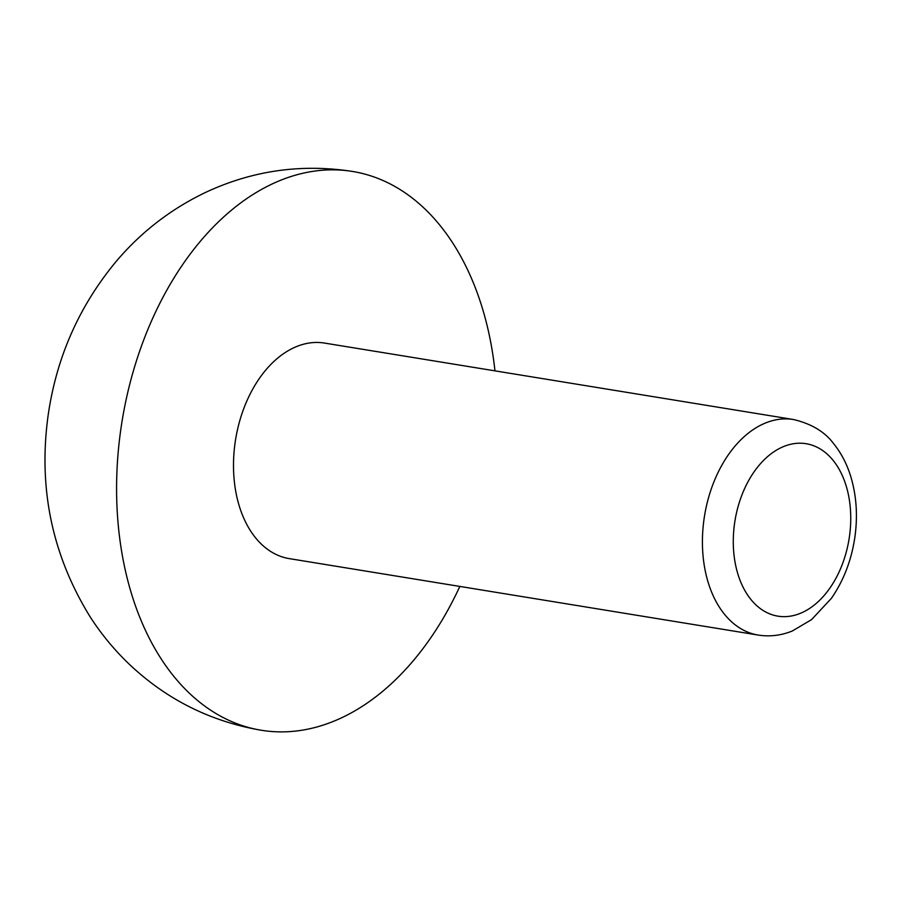 <?xml version="1.0" encoding="UTF-8"?>
<svg xmlns="http://www.w3.org/2000/svg" width="901" height="901" viewBox="0 0 901 901"><rect width="100%" height="100%" fill="white"/><g stroke="black" fill="none" stroke-linecap="round" stroke-linejoin="round"><path stroke-width="1.35" d="M459.825 586.427A283.105 187.217 -80.7 0 1 261.369 730.272A283.105 187.217 -80.7 0 1 120.937 428.549A283.105 187.217 -80.7 0 1 352.46 171.438A283.105 187.217 -80.7 0 1 494.964 370.863M758.27 635.081L289.345 558.631A109.212 72.215 -80.7 0 1 235.172 442.245A109.212 72.215 -80.7 0 1 324.484 343.067L793.409 419.506A109.212 72.215 -80.7 0 0 704.098 518.683A109.212 72.215 -80.7 0 0 758.27 635.081C769.826 636.872 781.144 635.509 792.249 631.015L811.531 619.651L831.353 598.388C843.618 580.661 851.456 560.287 854.858 537.289C857.853 516.059 856.524 495.922 850.871 476.877C847.03 464.218 841.297 453.169 833.684 443.731C824.865 431.827 811.441 423.752 793.409 419.506M734.619 523.042A87.363 57.777 99.3 0 0 779.556 616.385A87.363 57.777 99.3 0 0 849.406 536.816A87.363 57.777 99.3 0 0 804.469 443.472A87.363 57.777 99.3 0 0 734.619 523.042M261.369 730.272C210.417 721.521 166.234 699.356 128.798 663.778C114.326 649.869 101.622 634.507 90.674 617.692C52.1 555.613 37.955 487.914 48.237 414.606C56.673 356.864 79.356 305.788 116.252 261.346C141.209 231.917 171.077 208.897 205.845 192.285C252.584 170.514 301.463 163.565 352.46 171.438"/></g></svg>
